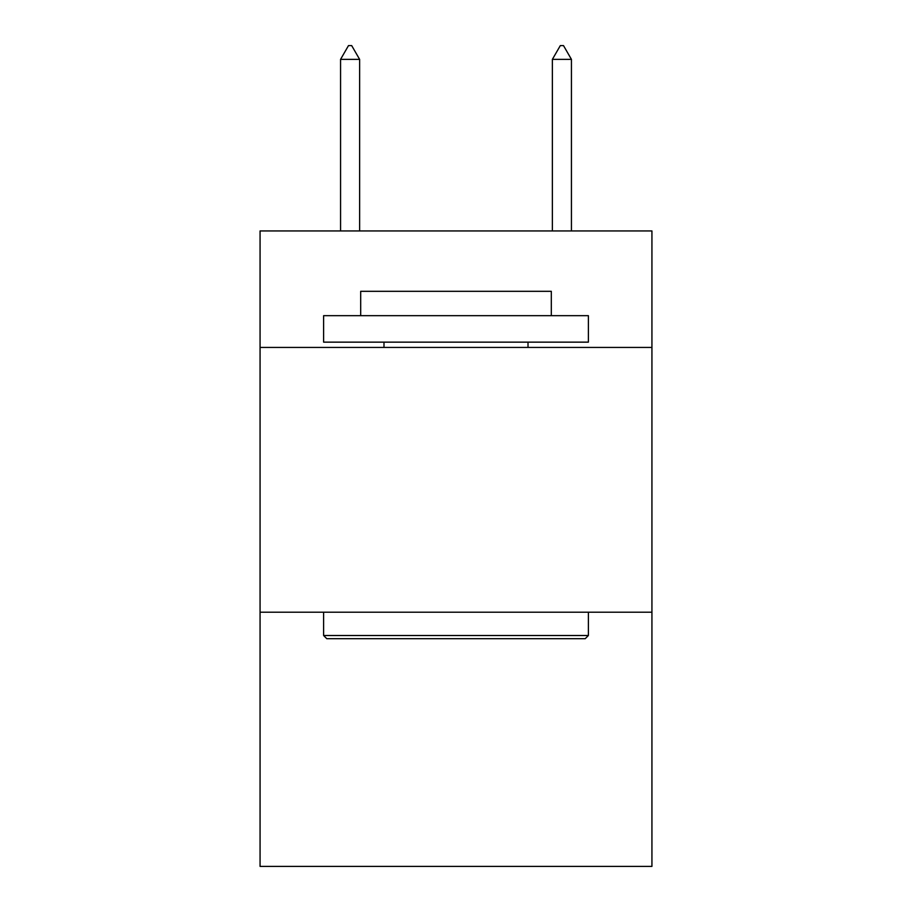 <?xml version="1.0" encoding="UTF-8"?>
<svg xmlns="http://www.w3.org/2000/svg" width="912" height="912" viewBox="0 0 912 912"><rect width="100%" height="100%" fill="white"/><g stroke="black" fill="none" stroke-linecap="round" stroke-linejoin="round"><path stroke-width="1.37" d="M651.932 347.438L651.932 230.941L260.068 230.941L260.068 347.438L651.932 347.438L651.932 866.4L260.068 866.4L260.068 347.438M651.932 612.214L260.068 612.214M326.792 638.696L323.612 635.516L588.388 635.516L585.208 638.696L326.792 638.696M588.388 315.666L588.388 342.148L323.612 342.148L323.612 315.666L588.388 315.666M360.685 315.666L360.685 291.316L551.315 291.316L551.315 315.666M588.388 612.214L588.388 635.516M323.612 612.214L323.612 635.516M528.014 342.148L528.014 347.438M383.986 342.148L383.986 347.438M359.624 59.371L351.679 45.6L348.498 45.6L340.564 59.371L359.624 59.371L359.624 230.941M340.564 59.371L340.564 230.941M560.321 45.6L563.502 45.6L571.436 59.371L552.376 59.371L560.321 45.6M571.436 230.941L571.436 59.371M552.376 230.941L552.376 59.371"/></g></svg>
